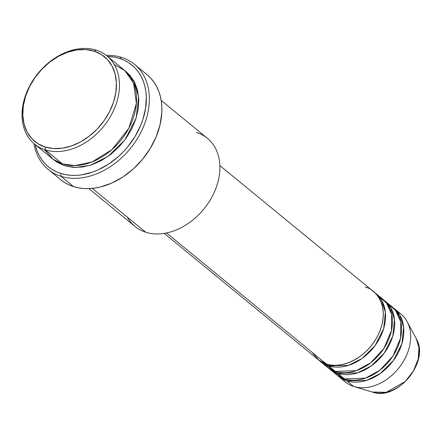 <?xml version="1.0" encoding="UTF-8"?>
<svg xmlns="http://www.w3.org/2000/svg" width="441" height="441" viewBox="0 0 441 441"><rect width="100%" height="100%" fill="white"/><g stroke="black" fill="none" stroke-linecap="round" stroke-linejoin="round"><path stroke-width="0.66" d="M397.352 311.671A43.868 32.447 129.4 0 1 407.192 321.721L416.287 338.815L418.95 347.558L418.255 358.875L413.404 371.041L405.13 381.586L386.178 392.325L372.276 392.043A36.074 26.68 -50.6 0 0 372.562 392.132A36.074 26.68 -50.6 0 0 408.983 377.413A36.074 26.68 -50.6 0 0 416.287 338.815C430.14 361.306 397.302 401.316 372.562 392.132L354.018 386.553A43.868 32.447 129.4 0 1 353.665 386.448A43.868 32.447 -50.6 0 0 402.038 363.577A43.868 32.447 -50.6 0 0 401.034 314.157L394.188 308.54A43.868 32.447 129.4 0 1 395.186 357.96A43.868 32.447 129.4 0 1 346.819 380.831L337.437 375.412A43.868 32.447 129.4 0 0 338.545 376.382L345.397 382A43.868 32.447 -50.6 0 0 353.665 386.448L346.819 380.831L353.665 386.448A43.868 32.447 129.4 0 1 342.233 378.874M312.024 352.293L318.804 360.159L326.274 363.979A43.868 32.447 -50.6 0 0 374.641 341.108A43.868 32.447 -50.6 0 0 373.643 291.694L219.844 165.551M375.925 293.563A43.868 32.447 129.4 0 0 374.756 292.664L381.471 300.051L385.373 312.294L383.648 328.666L375.12 345.579L362.055 358.494L348.462 365.368L328.556 365.848L319.174 360.435A43.868 32.447 129.4 0 0 320.287 361.405L327.134 367.022A43.868 32.447 -50.6 0 0 335.403 371.465A43.868 32.447 -50.6 0 0 383.775 348.599A43.868 32.447 -50.6 0 0 382.771 299.18L375.925 293.563A43.868 32.447 129.4 0 1 376.923 342.982A43.868 32.447 129.4 0 1 328.556 365.848L335.403 371.465L328.556 365.848A43.868 32.447 129.4 0 1 320.287 361.405M323.97 363.897L335.403 371.465L356.416 370.622L370.699 362.783L383.857 348.467L391.448 330.563L391.652 314.284L386.476 302.967L379.089 296.688M385.054 301.054A43.868 32.447 129.4 0 0 383.885 300.15L390.605 307.537L394.508 319.78L392.777 336.152L384.249 353.07L371.19 365.986L357.59 372.86L337.685 373.34L328.302 367.921A43.868 32.447 129.4 0 0 329.416 368.891L336.262 374.508A43.868 32.447 -50.6 0 0 344.537 378.957A43.868 32.447 -50.6 0 0 392.903 356.085A43.868 32.447 -50.6 0 0 391.906 306.671L385.054 301.054A43.868 32.447 129.4 0 1 386.057 350.468A43.868 32.447 129.4 0 1 337.685 373.34L344.537 378.957L337.685 373.34A43.868 32.447 129.4 0 1 329.416 368.891M333.098 371.383L344.537 378.957L365.545 378.113L379.833 370.269L392.992 355.959L400.577 338.054L400.781 321.776L395.605 310.458L388.218 304.18M44.403 149.571L53.047 159.184L62.446 163.914L45.324 149.874A57.032 42.182 129.4 0 1 34.574 144.091A57.032 42.182 129.4 0 1 33.273 79.854A57.032 42.182 129.4 0 1 96.155 50.12L94.032 51.101A54.838 40.561 129.4 0 1 109.544 111.678A54.838 40.561 129.4 0 1 45.164 147.018L45.324 149.874A57.032 42.182 -50.6 0 0 112.284 113.122A57.032 42.182 -50.6 0 0 96.155 50.12A57.032 42.182 129.4 0 1 106.904 55.902A57.032 42.182 129.4 0 1 108.205 120.145A57.032 42.182 129.4 0 1 45.324 149.874L62.446 163.914A57.032 42.182 -50.6 0 0 125.327 134.185A57.032 42.182 -50.6 0 0 124.026 69.943L106.904 55.902M196.598 132.504A57.032 42.182 129.4 0 1 212.727 195.501A57.032 42.182 129.4 0 1 145.773 232.258A57.032 42.182 -50.6 0 0 208.654 202.524A57.032 42.182 -50.6 0 0 207.353 138.281L161.185 100.421M48.163 169.421A67.997 50.291 129.4 0 1 33.94 143.557A67.997 50.291 -50.6 0 0 60.985 176.317A67.997 50.291 129.4 0 1 48.163 169.421L60.72 179.724A67.997 50.291 -50.6 0 0 73.542 186.615L60.985 176.317L60.819 173.462A65.803 48.67 129.4 0 1 35.203 144.609L37.066 150.794L39.133 155.348L41.686 159.526L44.706 163.286L48.168 166.588L52.032 169.405L56.261 171.703L60.819 173.462L65.659 174.669L70.736 175.309L75.995 175.38L81.398 174.879L92.395 172.177L97.885 170.005L108.596 164.129L118.596 156.395L123.21 151.925L127.504 147.107L134.974 136.622L140.723 125.343L142.878 119.539L145.651 107.88L146.291 96.529L145.8 91.111L144.775 85.923L143.22 81.034L141.159 76.475L138.601 72.296L135.58 68.537L132.118 65.235L128.254 62.424L124.026 60.125L119.467 58.361L121.584 57.38A67.997 50.291 -50.6 0 0 106.259 55.384A67.997 50.291 129.4 0 1 121.584 57.38L119.467 58.361A65.803 48.67 129.4 0 1 138.077 131.054A65.803 48.67 129.4 0 1 60.819 173.462L60.985 176.317A67.997 50.291 -50.6 0 0 140.817 132.498A67.997 50.291 -50.6 0 0 121.584 57.38A67.997 50.291 129.4 0 1 134.406 64.27A67.997 50.291 129.4 0 1 135.955 140.866A67.997 50.291 129.4 0 1 60.985 176.317L73.542 186.615A67.997 50.291 -50.6 0 0 148.512 151.164A67.997 50.291 -50.6 0 0 146.963 74.568L134.406 64.27M166.533 232.964L326.274 363.979L166.533 232.964M92.279 188.384L145.773 232.258L92.279 188.384M407.192 321.721A43.868 32.447 129.4 0 1 398.306 368.654A43.868 32.447 129.4 0 1 354.018 386.553M338.545 376.382A43.868 32.447 129.4 0 0 346.819 380.831L366.725 380.351L380.318 373.477L393.383 360.556L401.911 343.644L403.636 327.272L399.733 315.028L393.019 307.642A43.868 32.447 129.4 0 1 394.188 308.54M94.032 51.101L85.775 49.563L76.888 49.921L67.727 52.176L58.631 56.227L49.96 61.922L42.044 69.05L35.186 77.329L29.652 86.442L25.655 96.039L23.34 105.757L22.811 115.211L24.073 124.048L27.088 131.925L31.735 138.54L37.838 143.634L45.164 147.018L53.427 148.562L62.308 148.198L71.475 145.949L80.565 141.897L89.236 136.197L97.152 129.075L104.01 120.795L109.544 111.678L113.541 102.08L115.856 92.367L116.385 82.908L115.123 74.071L112.108 66.194L107.461 59.585L101.358 54.486L94.032 51.101L96.155 50.12A57.032 42.182 -50.6 0 0 29.194 86.871A57.032 42.182 -50.6 0 0 45.324 149.874L45.164 147.018A54.838 40.561 129.4 0 1 29.652 86.442A54.838 40.561 129.4 0 1 94.032 51.101M34.574 144.091L51.696 158.137A57.032 42.182 -50.6 0 0 62.446 163.914L74.931 165.601L92.026 161.985L111.898 149.675L128.833 128.265L136.385 103.464L133.584 83.106L124.698 70.51L114.197 64.469M119.467 58.361L114.627 57.154L107.538 56.42A65.803 48.67 129.4 0 1 119.467 58.361M125.145 70.902L129.522 74.854L134.356 81.734L137.487 89.925L138.805 99.115L138.248 108.949L135.845 119.053L131.688 129.037L125.933 138.513L118.8 147.123L110.564 154.532L101.551 160.458L92.092 164.675L82.561 167.012L73.322 167.393L64.728 165.788L57.115 162.271L52.854 159.041M147.217 74.783L150.789 78.195L153.915 82.076L156.555 86.392L158.688 91.105L160.292 96.16L161.351 101.513L161.858 107.119L161.808 112.913L160.033 124.858L156.103 136.892L150.166 148.545L142.443 159.383L133.243 168.98L122.907 176.968L111.843 183.043L100.465 186.967L94.804 188.075L89.225 188.594L83.784 188.522L78.542 187.86L73.542 186.615L68.829 184.796L64.458 182.42L60.467 179.509M88.85 188.61L135.018 226.476A57.032 42.182 -50.6 0 0 145.773 232.258A57.032 42.182 129.4 0 1 127.245 217.06M164.206 233.394L318 359.531A43.868 32.447 -50.6 0 0 326.274 363.979C334.835 368.472 362.871 363.968 377.777 335.706C391.812 307.173 375.506 288.657 365.368 287.245M125.145 70.907L133.766 80.67L138.645 96.706L136.186 117.984L124.979 139.819L108.028 156.412L90.449 165.215L75.714 167.486L64.728 165.788M383.83 305.161L381.983 304.681M332.371 365.17L333.203 366.884"/></g></svg>
